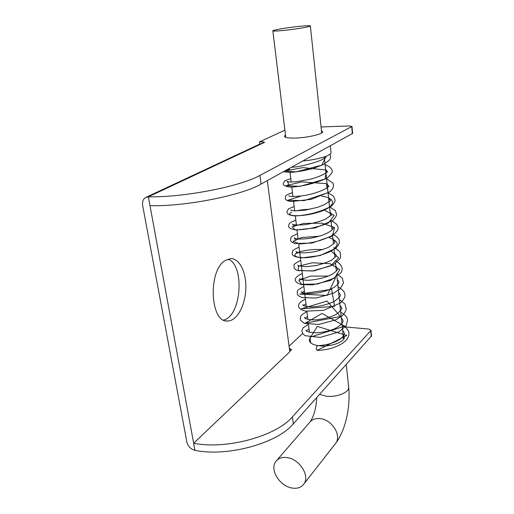 <?xml version="1.0" encoding="UTF-8"?>
<svg xmlns="http://www.w3.org/2000/svg" width="514" height="514" viewBox="0 0 514 514"><rect width="100%" height="100%" fill="white"/><g stroke="black" fill="none" stroke-linecap="round" stroke-linejoin="round"><path stroke-width="0.77" d="M330.971 151.951L331.074 152.934C330.425 155.813 316.862 159.758 303.016 160.959M282.912 30.506C275.78 31.181 272.42 31.251 272.831 30.718C273.692 29.844 288.791 27.396 299.919 26.304C307.179 25.604 310.668 25.514 310.366 26.053C309.73 26.889 294.201 29.414 282.912 30.506M291.746 487.979C297.291 488.936 301.39 487.535 304.057 483.777C309.955 475.746 299.598 459.33 287.519 457.653C282.302 456.85 278.395 458.135 275.8 461.514C269.464 469.411 279.5 485.993 291.746 487.979M223.609 320.029C241.355 316.206 245.101 265.43 228.12 259.095M225.331 260.463L230.792 258.619C239.845 258.356 246.675 273.101 245.795 289.555C245.049 306.01 236.768 320.954 227.747 321.019C210.078 323.306 207.682 270.248 225.331 260.463M321.07 126.958L349.783 125.956L351.692 126.585L259.923 175.415C240.725 186.376 183.71 197.575 148.373 196.823L264.17 142.539L259.872 144.061L146.387 197.145M149.998 205.684L194.947 450.348C190.752 449.159 188.053 446.383 186.852 442.034L142.661 205.555C142.108 201.867 143.053 199.207 145.501 197.562L148.373 196.823L149.998 205.684C185.246 206.673 242.004 195.365 261.086 184.063L352.623 133.402M284.897 130.132L259.506 141.883L262.712 141.8L264.607 142.211L264.17 142.539M321.449 130.556L322.696 131.937C322.214 134.334 306.562 137.842 295.004 138.08C287.705 138.195 284.21 137.482 284.512 135.947L285.488 134.983M194.947 450.348C227.516 457.139 277.38 443.229 293.308 423.851L371.487 336.008M342.253 326.647L368.879 329.082L370.954 330.258L370.722 330.701L292.376 416.893C276.352 436.065 226.295 449.911 193.643 443.267L289.806 351.749L267.299 180.639M289.376 348.486L291.689 349.687L289.723 351.133M259.801 144.1L259.506 141.883M318.076 345.652C312.139 344.611 309.229 342.639 309.338 339.735L310.109 337.865M343.056 334.254L344.386 337.338C344.226 342.285 330.142 347.143 319.419 345.826M289.067 346.153L302.56 333.502M342.048 324.719C348.126 328.478 350.201 332.526 348.274 336.863C347.368 338.681 347.233 339.446 342.697 343.23C335.192 347.805 326.673 350.195 317.138 350.394C315.866 349.083 315.969 347.503 317.453 345.659C326.409 345.299 334.068 343.089 340.422 339.028L343.403 336.085C343.808 334.447 345.787 334.113 342.665 330.541M334.865 444.353L335.886 443.042C341.637 435.236 332.083 419.951 320.627 418.685C315.68 418.068 311.934 419.398 309.396 422.681L276.892 460.255M348.563 386.194L348.723 387.659C348.64 392.837 335.713 397.682 325.799 396.127L319.727 394.328M351.692 126.585L352.36 133.762M370.722 330.701L371.281 336.709M290.172 350.978L289.851 348.537M262.866 142.976L262.712 141.8M261.086 184.063L259.923 175.415M293.308 423.851L292.376 416.893M326.12 156.23L321.815 165.155L295.884 171.927L284.666 170.969L302.765 167.628L326.39 170.031L325.131 179.02L299.983 186.389L286.144 185.676L301.949 181.86L326.416 183.659L328.157 192.634L304.147 200.633L287.898 200.261L301.23 195.995M321.706 196.168C337.537 198.295 335.668 207.142 317.883 212.359C300.208 217.718 283.407 215.854 291.817 212.276M296.103 210.92C300.092 209.963 304.86 209.384 310.405 209.192M324.405 210.162L334.19 215.353L328.587 222.883C316.785 227.631 305.624 229.925 295.12 229.764L292.119 226.822L303.819 223.41L322.002 223.166L334.601 227.586L332.77 235.129C322.888 240.417 311.863 243.347 299.713 243.925L293.064 241.394L301.692 237.5L319.303 236.228M329.217 237.712C333.586 239.19 336.252 241.137 337.223 243.54C336.985 246.11 334.871 248.667 330.887 251.217C323.1 254.931 314.613 257.109 305.432 257.739C297.722 257.829 293.725 256.306 295.19 254.16C298.345 251.217 310.803 248.744 322.676 249.631M331.401 251.275L338.668 257.835L330.406 265.976L312.358 271L298.274 270.454L298.448 266.246L312.223 262.776L330.027 263.676L339.857 269.696L334.498 278.093L317.466 284.043L301.654 284.358L298.82 280.265L310.482 276.14L328.369 276.069M335.43 277.945L327.225 295.441L299.797 294.098L331.665 289.253L334.537 306.325L301.519 308.792L327.007 301.056L340.48 316.502L305.22 323.184L322.034 313.431L344.65 326.146L310.694 337.049L317.299 326.396L346.821 335.481L317.549 350.169M330.348 145.899L331.074 152.934M272.863 30.936L285.778 137.347M310.366 26.053L321.7 132.92M346.282 364.651L348.723 387.659C350.471 406.516 345.916 429.498 335.886 443.042L304.057 483.777M316.746 397.663C316.258 407.499 314.144 415.447 310.405 421.506M290.037 172.447L291.2 182.046M291.817 187.109L292.961 196.566M293.571 201.597L294.702 210.901M295.312 215.912L296.417 225.055L293.623 226.166C293.854 225.62 293.475 224.92 292.485 224.072C292.98 224.959 296.796 225.196 303.928 224.791C311.523 223.77 318.686 221.9 325.426 219.189L331.376 215.025C332.532 215.032 332.115 214.145 330.129 212.366M297.028 230.047L298.12 239.042M298.718 244.015L306.299 306.447M306.897 311.375L307.873 319.451M308.471 324.373L309.434 332.295M310.032 337.216L310.713 342.851M324.244 156.905L330.508 215.944M331.119 221.707L331.999 229.976M332.609 235.765L333.464 243.829M334.081 249.65L334.916 257.52M335.539 263.361L336.355 271.045M336.978 276.917L343.583 339.24M227.747 321.019L225.948 320.845M352.636 133.524L351.968 126.354M371.513 336.259L370.954 330.258M309.518 341.2L309.338 339.735M284.595 136.64L284.512 135.947M329.969 154.239C330.952 156.262 330.753 158.228 329.358 160.137L323.717 164.422L313.174 168.463C304.667 170.635 297.002 171.959 290.185 172.441L283.432 171.747M325.06 164.583C330.129 166.729 332.481 169.067 332.115 171.592C332.59 172.402 330.798 174.664 326.731 178.384C313.771 183.736 301.692 186.646 290.5 187.115C284.814 186.331 282.456 185.008 283.432 183.138L284.917 180.748L290.783 178.609M326.57 178.814L332.821 182.939L333.592 185.188L332.738 188.779L329.962 191.78L311.156 199.355L291.335 201.527C287.66 201.025 285.681 200.1 285.398 198.751L285.553 196.232C285.456 195.532 287.763 194.337 292.485 192.647M328.06 192.885L333.56 196.155L335.089 200.177C335.263 201.167 334.19 203.043 331.89 205.812C321.417 211.595 309.46 214.968 296.032 215.919C287.782 215.751 286.645 212.86 286.96 211.44L288.585 208.812L294.169 206.525M329.538 206.782L335.301 210.515L336.548 214.312C336.619 215.649 335.417 217.666 332.95 220.371L315.288 227.908L295.891 229.983C290.333 228.981 287.924 227.464 288.682 225.428C289.074 223.776 289.183 222.626 295.833 220.23M330.99 220.512C336.233 223.192 338.559 225.871 337.968 228.544C338.302 229.681 336.387 232.174 332.224 236.016L312.12 243.013L295.075 243.552C292.447 242.814 290.93 241.734 290.526 240.301L290.937 237.507C290.885 236.896 293.07 235.656 297.477 233.774M332.429 234.082C339.047 237.674 339.182 239.543 339.413 241.914C339.638 242.929 338.501 245.005 336.008 248.153L320.196 255.529L301.904 257.887C295.55 257.103 292.318 255.792 292.203 253.961L292.543 251.14C292.505 250.485 294.695 249.155 299.103 247.157M333.856 247.491C338.064 250.074 340.184 251.796 340.217 252.67L340.628 256.949L339.651 259.249L333.335 264.755L314.035 270.897L297.593 270.589C295.563 269.606 294.387 268.674 294.059 267.794L294.034 264.903C293.61 264.453 295.833 262.95 300.709 260.386M335.256 260.739C341.746 263.945 342.722 268.706 342.022 270.377L341.058 272.722L330.637 280.4L312.583 284.846L301.615 284.608C293.468 282.167 292.472 277.971 302.296 273.461M336.651 273.833L342.363 278.177L343.513 283.079L339.947 289.041L333.361 293.263L316.283 298.024L301.872 297.542L298.383 295.704L297.388 294.297L297.265 291.303L297.991 290.012L303.864 286.375M338.019 286.767C343.159 289.812 345.459 292.813 344.92 295.762C344.881 297.471 343.41 299.874 340.506 302.984L323.602 310.302L305.65 311.169C300.523 309.73 298.184 307.867 298.64 305.586C298.595 303.427 300.857 301.281 305.412 299.148M339.375 299.566L345.016 304.057L346.25 308.856C345.8 311.221 344.431 313.546 342.144 315.84L335.796 319.849L318.635 324.462L304.519 323.383L300.825 320.556L300.298 319.123C300.504 316.868 299.816 315.204 306.942 311.78M340.718 312.216C345.209 314.857 347.496 317.556 347.573 320.299L346.108 325.767L338.707 332.044L320.164 337.402L305.085 335.693L302.855 333.914L301.808 330.868L302.881 328.028L308.458 324.257M325.439 156.487L325.863 157.393L322.914 159.012C323.801 159.777 302.033 167.223 291.65 167.223M286.317 170.16L289.658 169.318M325.651 170.115C327.521 171.425 328.08 172.036 327.341 171.952L323.473 174.407C320.113 176.096 315.937 177.651 310.951 179.071L296.321 181.744L290.018 182.04L286.934 181.474C288.367 182.688 288.791 183.691 288.219 184.487M327.161 184.372C329.133 186.152 329.48 186.929 328.208 186.691L325.195 188.94C320.987 191.099 315.712 192.962 309.377 194.549C297.593 197.074 289.086 196.695 288.817 195.847L289.6 196.258M328.652 198.449C330.63 200.332 330.945 201.231 329.609 201.154L324.469 204.617L317.581 207.303L305.123 210.155L294.612 210.894L290.654 210.046L291.451 210.509M331.588 226.115C334.614 229.244 333.111 228.113 331.466 230.465C327.926 233.08 323.479 235.541 311.702 238.04C305.361 238.978 300.247 239.241 296.366 238.824L294.271 237.937L295.357 239.73M297.092 238.933L298.062 238.58M333.027 239.704C335.173 241.304 335.385 242.608 333.663 243.623L329.615 246.643L326.146 248.32L316.361 251.385C309.126 252.715 303.202 253.145 298.583 252.676L295.987 251.597L297.028 253.164L299.681 251.95M334.453 253.139C337.428 256.859 336.702 255.124 332.564 259.486C330.039 261.273 324.694 263.271 316.534 265.481L305.869 266.695L298.441 265.783L297.779 265.147L298.718 266.413L301.288 265.166M335.86 266.413C337.357 267.903 337.878 268.886 337.428 269.349C336.689 270.313 338.045 269.934 333.149 273.641C326.576 277.856 312.596 280.541 306.659 280.239C301.885 279.854 299.495 279.275 299.482 278.504L300.369 279.52L302.874 278.228M337.255 279.539C338.739 281.074 339.259 282.122 338.816 282.674C337.929 283.805 339.696 283.285 333.714 287.609C329.339 289.851 324.225 291.586 318.384 292.813C312.268 293.533 308.156 293.751 306.036 293.468C302.605 292.858 300.986 292.267 301.178 291.695L301.975 292.505L304.442 291.142M338.63 292.511C340.146 294.22 340.66 295.325 340.178 295.833L339.446 297.233L334.492 301.268C326.955 304.879 318.956 306.742 310.495 306.858C305.072 306.305 302.515 305.605 302.842 304.744L303.581 305.316L305.991 303.915M339.992 305.329C342.318 309.344 343.069 306.986 338.668 312.518C335.308 315.699 328.06 318.134 316.932 319.811C309.248 320.254 304.082 318.564 304.474 317.607L305.136 318.005L307.52 316.534M341.335 318.012C342.78 319.65 343.32 320.762 342.954 321.334C343.236 321.693 341.347 325.786 333.464 329.262C328.607 331.112 322.908 332.314 316.367 332.866C310.642 332.545 307.256 331.877 306.209 330.862L306.106 330.322L306.685 330.553L309.036 329.018"/></g></svg>
